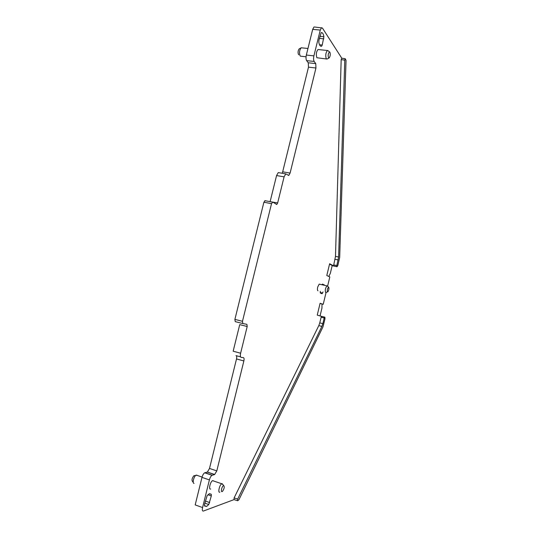 <?xml version="1.0" encoding="UTF-8"?>
<svg xmlns="http://www.w3.org/2000/svg" width="538" height="538" viewBox="0 0 538 538"><rect width="100%" height="100%" fill="white"/><g stroke="black" fill="none" stroke-linecap="round" stroke-linejoin="round"><path stroke-width="0.81" d="M223.573 485.612L223.714 485.585C224.669 486.816 224.265 488.739 222.497 491.355L222.107 491.604C220.439 492.304 221.986 485.982 223.573 485.612M222.914 484.61L221.777 483.776C219.504 484.725 217.587 493.158 219.867 492.189M213.512 480.837L212.591 480.649C210.271 481.577 208.361 489.963 210.688 489.022M338.61 256.989L344.784 60.155L345.248 58.736L346.042 60.384L339.686 257.393L337.851 265.416L337.044 266.74L336.835 265.564L338.61 256.989L335.49 256.404L341.173 59.61L341.764 58.218M341.785 58.218L322.41 28.016L314.575 27.001M319.774 322.84L321.125 317.252L324.212 317.992L322.84 323.688L319.774 322.847L318.819 325.584L234.097 497.932L234.03 499.614L203.418 511.046C202.349 511.221 202.066 510.051 202.584 507.549L195.186 504.913L201.992 477.381C202.658 475.027 203.552 473.501 204.675 472.801L207.399 472.048L209.504 468.45L216.807 470.891L243.869 360.951C244.272 358.987 244.104 357.878 243.371 357.615L241.259 357.447C240.318 357.124 240.109 355.712 240.62 353.217L247.198 326.519L246.895 324.32L242.799 323.54L242.477 321.307L271.529 203.646L272.779 202.093L276.781 204.487L277.662 202.934L284.091 176.841L285.759 173.875L288.792 175.422L290.096 173.075L315.954 68.003L315.752 63.612L314.172 61.46C313.486 60.209 313.398 58.346 313.91 55.865L320.271 30.067L321.583 27.653M216.807 470.891L214.581 474.57L207.251 472.102M202.584 507.549L209.396 479.903C210.062 477.536 210.95 476.002 212.053 475.289L214.581 474.57M321.125 317.252L321.63 316.384L317.238 315.12L320.097 303.277L323.21 304.347L320.063 303.398M336.835 265.564L333.742 264.884L333.782 265.967L329.639 263.734L326.795 275.51L329.814 276.956L327.581 286.236M326.089 292.423L323.21 304.347M333.742 264.884L335.49 256.411M318.012 290.789L317.911 290.769C317.346 290.325 317.279 289.081 317.709 287.03L319.195 284.138L319.686 284.246M321.542 46.268C320.258 46.524 319.35 45.192 318.819 42.26L318.933 40.135L321.199 32.61C322.491 32.428 323.392 33.8 323.889 36.732L322.242 45.037L321.583 46.255L320.635 46.174M320.285 291.3L320.44 293.102L321.993 293.701L323.049 291.926M322.027 284.676L322.618 284.091L324.36 285.194M204.568 506.036L204.548 504.395L207.123 495.673L209.208 493.83L211.299 494.281L211.313 495.915L208.784 504.516L206.639 506.44L204.568 506.036M326.472 58.985L316.875 57.741C315.893 54.506 316.27 51.762 317.998 49.523L318.577 49.583M329.552 264.091L332.215 265.51L330.305 273.412L328.785 276.458M322.84 323.688L321.885 326.431L237.695 499.056L237.628 500.737L238.865 499.849L322.955 326.909L324.986 318.879L324.905 317.178L321.63 316.384M324.212 317.992L324.717 317.124M209.504 468.45L236.512 358.947C236.915 356.997 236.74 355.887 235.994 355.625L240.58 356.862M240.62 353.217L233.162 351.213L239.733 324.622L247.198 326.519M271.529 203.646L263.896 202.227L234.891 319.397L235.227 321.63L242.759 323.533M263.896 202.227L265.16 200.674M277.662 202.934L270.116 201.642M270.143 201.542L276.566 175.556L278.254 172.597L278.966 172.678M290.096 173.075L282.672 171.824L282.147 173.263M282.672 171.824L308.489 67.163L308.261 62.778L306.64 60.626C305.934 59.382 305.833 57.526 306.337 55.051L312.686 29.355L314.017 26.954M325.967 292.49L325.665 292.517C324.891 290.399 325.322 288.186 326.956 285.866L327.568 286.223M328.92 58.05L327.037 59.052L326.257 58.75C325.322 55.508 325.705 52.758 327.407 50.498L328.274 50.928M320.056 315.934L321.959 308.032L322.006 304.064M327.528 291.905C327.01 290.17 327.36 288.59 328.57 287.171L328.664 287.191C329.202 288.476 328.94 290.009 327.884 291.791L326.169 292.356M329.895 52.186C330.52 54.19 330.312 56.087 329.256 57.875L328.516 57.795C327.864 55.172 328.2 53.215 329.518 51.93L329.895 52.186M300.695 56.282L300.157 55.932C299.128 53.188 299.377 50.538 300.917 47.99L301.838 47.842M197.197 475.276L195.751 475.39C193.599 477.031 192.234 483.548 194.07 483.406M298.785 54.789L298.523 54.573C297.79 52.637 297.965 50.767 299.054 48.971L299.397 48.79M194.231 475.599L193.761 475.868C191.958 478.376 191.562 480.259 192.577 481.517L193.256 482.371M344.784 60.155L341.173 59.61M338.194 259.921L335.08 259.336M336.869 266.646L333.782 265.967M337.044 266.74L332.168 265.705M318.819 325.584L321.885 326.431M237.695 499.056L234.097 497.932M234.03 499.614L237.433 500.676M209.396 479.903L201.992 477.381M204.87 472.727L212.241 475.222M243.869 360.951L236.512 358.947M234.891 319.397L242.477 321.307M284.091 176.841L276.566 175.556M315.954 68.003L308.489 67.163M315.752 63.612L308.261 62.778M314.172 61.46L306.64 60.626M313.91 55.865L306.337 55.051M320.271 30.067L312.686 29.355M319.505 44.762L322.242 45.037M323.768 38.83L319.364 38.4M319.875 36.342L323.889 36.732M320.211 292.524L322.598 293.062M324.152 284.75L322.228 284.32M205.375 501.053L209.672 502.573M204.864 503.131L208.784 504.516M211.313 495.915L207.964 494.745M209.578 493.682L211.299 494.281M223.714 485.585L222.147 483.669M212.591 480.649L221.777 483.776M321.556 316.391L324.643 317.138M204.675 472.801L212.053 475.289M207.399 472.048L214.729 474.516M272.43 202.073L264.804 200.661M276.781 204.487L276.344 204.406M285.759 173.875L278.254 172.597M288.792 175.422L288.186 175.314M345.248 58.736L341.637 58.198M326.956 285.866L319.195 284.138M327.407 50.498L317.998 49.523M328.57 287.171L327.138 285.819M329.518 51.93L327.669 50.444M307.965 48.481L301.233 47.781M306.055 56.779L301.004 56.228M196.229 475.074L202.073 477.065M299.054 48.971L300.917 47.99M193.761 475.868L195.751 475.39M320.594 46.154L321.583 46.255M321.717 293.593L322.141 293.694M204.433 505.659L206.639 506.44"/></g></svg>
